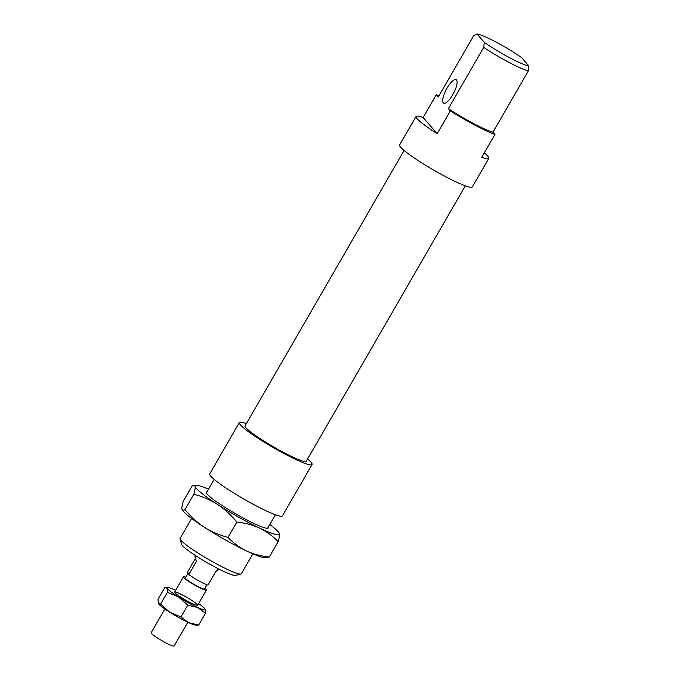 <?xml version="1.0" encoding="UTF-8"?>
<svg xmlns="http://www.w3.org/2000/svg" width="680" height="680" viewBox="0 0 680 680"><rect width="100%" height="100%" fill="white"/><g stroke="black" fill="none" stroke-linecap="round" stroke-linejoin="round"><path stroke-width="1.02" d="M484.271 42.33L483.718 47.387A35.352 3.978 30 0 0 528.292 70.984L528.844 65.917A31.373 3.536 -150 0 1 484.271 42.33L477.029 34A31.373 3.536 -150 0 1 521.602 57.587L528.844 65.917M483.718 47.387L448.375 108.613L450.347 110.882L437.18 133.705L423.13 117.546L436.296 94.733L438.277 97.002L473.629 35.785L477.029 34M452.769 94.69A13.26 4.097 -62.1 0 0 456.11 79.679A13.26 4.097 -62.1 0 0 446.292 89.488A13.26 4.097 -62.1 0 0 443.708 103.122A13.26 4.097 -62.1 0 0 452.769 94.69M252.85 553.826L241.332 573.767A35.352 3.978 -150 0 1 240.916 574.048A35.352 3.978 -150 0 1 208.726 559.538A35.352 3.978 -150 0 1 180.072 538.925A35.352 3.978 -150 0 1 180.106 538.415L191.615 518.475M180.072 538.925L181.543 544.272A31.373 3.536 30 0 0 206.975 562.572A31.373 3.536 30 0 0 235.535 575.45L240.916 574.048M307.598 459A41.981 4.726 -150 0 1 312.06 464.525A41.981 4.726 -150 0 1 273.343 447.627A41.981 4.726 -150 0 1 239.351 422.543A41.981 4.726 -150 0 1 246.364 423.649M312.06 464.525L282.421 515.856A41.981 4.726 -150 0 1 243.703 498.967A41.981 4.726 -150 0 1 209.712 473.883L239.351 422.543M484.304 152.873A41.981 4.726 -150 0 1 488.792 158.415L472.328 186.932A41.981 4.726 -150 0 1 433.611 170.034A41.981 4.726 -150 0 1 399.619 144.951L416.083 116.433A41.981 4.726 -150 0 1 423.13 117.546M488.792 158.415A41.981 4.726 -150 0 1 481.754 157.293L494.921 134.478A41.981 4.726 -150 0 1 450.347 110.882M437.18 133.705A41.981 4.726 -150 0 1 416.083 116.433M436.296 94.733A41.981 4.726 -150 0 1 438.991 95.769M494.921 134.478L492.949 132.201L528.292 70.984M492.949 132.201A35.352 3.978 -150 0 1 448.375 108.613M465.315 185.827L306.323 461.21A35.352 3.978 -150 0 1 273.717 446.981A35.352 3.978 -150 0 1 245.089 425.858L404.082 150.476M195.296 558.645L194.981 556.835L196.511 561.229L188.827 574.54L187.612 571.957L195.296 558.645L196.511 561.229M188.827 574.54A13.26 1.496 -150 0 0 207.918 585.097L215.602 571.795L218.62 568.913M206.924 584.766L204.476 588.999A11.05 1.241 -150 0 1 194.293 584.553A11.05 1.241 -150 0 1 185.343 577.949L188.147 573.096M204.893 588.285A13.26 1.496 -150 0 1 206.388 590.104A13.26 1.496 -150 0 1 194.166 584.766A13.26 1.496 -150 0 1 183.43 576.844A13.26 1.496 -150 0 1 185.759 577.235M187.833 622.242L174.123 646A13.26 1.496 -150 0 1 161.891 640.662A13.26 1.496 -150 0 1 151.156 632.74L164.874 608.991M193.826 494.241C194.964 490.288 195.398 487.671 195.126 486.37A48.611 5.474 30 0 0 217.498 504.415C210.715 500.029 202.827 496.638 193.826 494.241L184.969 509.583C191.089 516.97 197.54 522.852 204.323 527.238A48.611 5.474 -150 0 1 182.299 509.991L181.951 509.192C182.223 510.493 183.226 510.62 184.969 509.583M208.547 489.149A48.611 5.474 30 0 0 196.545 485.316A48.611 5.474 30 0 0 195.126 486.37L194.021 485.29L192.108 485.979L183.251 501.321C182.112 505.265 181.679 507.892 181.951 509.192M279.098 532.984L279.446 533.792A48.611 5.474 30 0 0 279.098 532.984A48.611 5.474 30 0 0 269.781 524.501M279.446 533.792C279.718 535.083 279.284 537.71 278.146 541.654C272.332 535.721 266.161 531.207 259.658 528.13A48.611 5.474 30 0 0 279.446 533.792M259.658 528.13C253.147 525.037 245.548 523.022 236.852 522.07C230.724 514.683 224.273 508.802 217.498 504.415A48.611 5.474 30 0 0 259.658 528.13M227.987 537.413C233.809 543.354 239.972 547.859 246.483 550.944A48.611 5.474 -150 0 1 204.323 527.238C211.097 531.624 218.986 535.015 227.987 537.413L236.852 522.07M246.483 550.944C252.986 554.03 260.593 556.053 269.288 556.996L264.851 557.659A48.611 5.474 -150 0 1 246.483 550.944M278.146 541.654L269.288 556.996M268.218 527.212A35.794 4.029 -150 0 1 267.852 528.258A35.794 4.029 -150 0 1 235.263 513.57A35.794 4.029 -150 0 1 206.252 492.694A35.794 4.029 -150 0 1 206.983 491.861M184.773 596.207A13.26 1.496 30 0 0 174.641 592.246A13.26 1.496 30 0 0 185.385 599.972A13.26 1.496 30 0 0 197.455 605.413A13.26 1.496 30 0 0 184.773 596.207M175.644 590.333A22.091 2.49 30 0 0 174.649 589.875A22.091 2.49 30 0 0 167.612 587.427A22.091 2.49 30 0 0 167.084 588.208A22.091 2.49 30 0 0 178.568 597.023A22.091 2.49 30 0 0 197.608 607.495A22.091 2.49 30 0 0 205.173 609.152A22.091 2.49 30 0 0 205.139 609.093A22.091 2.49 30 0 0 198.602 603.585M180.94 616.964L188.827 622.702A22.091 2.49 -150 0 1 169.787 612.238L180.94 616.964L187.756 605.149L178.568 597.023L167.407 592.297L167.084 588.208L164.806 587.529L157.981 599.343L158.338 603.483A22.091 2.49 -150 0 0 169.787 612.238L160.59 604.112L158.304 603.423M198.67 625.048L195.865 625.149A22.091 2.49 -150 0 1 188.827 622.702L198.67 625.048L205.496 613.233L197.608 607.495L187.756 605.149M205.139 609.093L205.496 613.233M167.407 592.297L160.59 604.112M214.174 479.4L206.355 492.949M275.409 514.751L267.58 528.3M195.661 555.662L194.981 556.835M183.43 576.844L174.649 592.05M206.388 590.104L197.608 605.31M196.545 485.316L194.021 485.29M167.612 587.427L165.699 587.409"/></g></svg>

